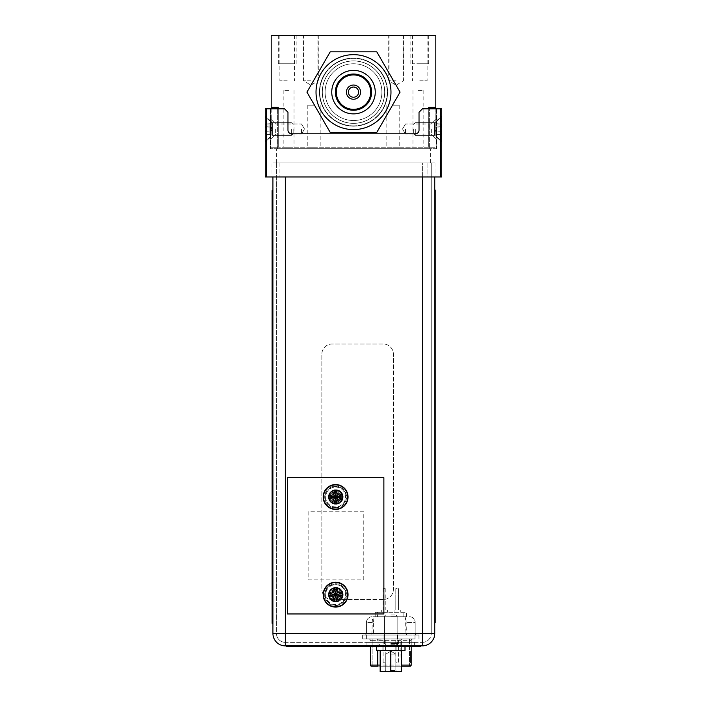 <?xml version="1.0" encoding="UTF-8"?>
<svg xmlns="http://www.w3.org/2000/svg" width="707" height="707" viewBox="0 0 707 707"><rect width="100%" height="100%" fill="white"/><g stroke="black" fill="none" stroke-linecap="round" stroke-linejoin="round"><path stroke-width="0.53" stroke-dasharray="3.54 2.65" d="M428.734 107.349L435.83 107.349L435.83 35.35L271.17 35.35L271.17 107.349L278.266 107.349L271.17 107.349L278.266 107.349L278.266 147.215L271.17 147.215L435.83 147.215L278.266 147.215L278.266 108.825M314.323 147.215L307.792 147.215L314.323 147.215M392.677 147.215L399.208 147.215L392.677 147.215M288.942 147.215L283.825 147.215L288.942 147.215M418.058 147.215L423.175 147.215L418.058 147.215M314.323 105.193L307.792 105.193L314.323 105.193M392.677 105.193L399.208 105.193L392.677 105.193M288.942 90.425L283.825 90.425L288.942 90.425M418.058 90.425L423.175 90.425L418.058 90.425M271.17 108.825L271.373 129.036L271.17 108.825M271.17 134.816L271.17 119.448L271.17 134.816M428.681 107.349L435.83 107.349L428.681 107.349L428.681 147.215M353.5 126.2A34.069 34.069 0 0 1 319.431 92.131A34.069 34.069 0 0 1 353.5 58.062A34.069 34.069 0 0 1 387.569 92.131A34.069 34.069 0 0 1 353.5 126.2A34.069 34.069 0 0 0 387.569 92.131A34.069 34.069 0 0 0 353.5 58.062A34.069 34.069 0 0 1 387.569 92.131A34.069 34.069 0 0 1 353.5 126.2A34.069 34.069 0 0 1 319.431 92.131A34.069 34.069 0 0 1 353.5 58.062A34.069 34.069 0 0 1 387.569 92.131A34.069 34.069 0 0 1 353.5 126.2A34.069 34.069 0 0 1 319.431 92.131A34.069 34.069 0 0 1 353.5 58.062A34.069 34.069 0 0 0 319.431 92.131A34.069 34.069 0 0 0 353.5 126.2A34.069 34.069 0 0 0 387.569 92.131A34.069 34.069 0 0 0 353.5 58.062A34.069 34.069 0 0 1 387.569 92.131A34.069 34.069 0 0 1 353.5 126.2A34.069 34.069 0 0 1 319.431 92.131A34.069 34.069 0 0 1 353.5 58.062A34.069 34.069 0 0 0 319.431 92.131A34.069 34.069 0 0 0 353.5 126.2A34.069 34.069 0 0 0 387.569 92.131A34.069 34.069 0 0 0 353.5 58.062A34.069 34.069 0 0 0 319.431 92.131A34.069 34.069 0 0 0 353.5 126.2A34.069 34.069 0 0 0 387.569 92.131A34.069 34.069 0 0 0 353.5 58.062A34.069 34.069 0 0 0 319.431 92.131A34.069 34.069 0 0 0 353.5 126.2A34.069 34.069 0 0 1 319.431 92.131A34.069 34.069 0 0 1 353.5 58.062A34.069 34.069 0 0 1 387.569 92.131A34.069 34.069 0 0 1 353.5 126.2A34.069 34.069 0 0 1 319.431 92.131A34.069 34.069 0 0 1 353.5 58.062A34.069 34.069 0 0 1 387.569 92.131A34.069 34.069 0 0 1 353.5 126.2M353.5 123.31A31.17 31.17 0 0 1 322.33 92.131A31.17 31.17 0 0 1 353.5 60.961A31.17 31.17 0 0 1 384.67 92.131A31.17 31.17 0 0 1 353.5 123.31A31.17 31.17 0 0 1 322.33 92.131A31.17 31.17 0 0 1 353.5 60.961A31.17 31.17 0 0 1 384.67 92.131A31.17 31.17 0 0 1 353.5 123.31A31.17 31.17 0 0 1 322.33 92.131A31.17 31.17 0 0 1 353.5 60.961A31.17 31.17 0 0 1 384.67 92.131A31.17 31.17 0 0 1 353.5 123.31A31.17 31.17 0 0 1 322.33 92.131A31.17 31.17 0 0 1 353.5 60.961A31.17 31.17 0 0 1 384.67 92.131A31.17 31.17 0 0 1 353.5 123.31M435.83 107.349L435.83 134.816M435.83 108.825L435.83 123.265M310.912 35.35L303.533 35.35L310.912 35.35M396.088 35.35L388.709 35.35L396.088 35.35M419.746 35.35L428.663 35.35L419.746 35.35M287.254 35.35L278.337 35.35L287.254 35.35M310.912 80.775L303.533 80.775L310.912 80.775M396.088 80.775L388.709 80.775L396.088 80.775M419.746 80.775L427.134 80.775L419.746 80.775M287.254 80.775L279.866 80.775L287.254 80.775M431.288 129.036L431.288 134.091L431.288 129.036M405.509 129.036L405.509 134.091L405.509 129.036M435.83 134.887L435.83 123.195M275.712 129.036L275.712 134.091L275.712 129.036M301.491 129.036L301.491 134.091L301.491 129.036M419.746 63.745L428.663 63.745L419.746 63.745C429.229 63.745 429.229 63.745 419.746 63.745C410.263 63.745 410.263 63.745 419.746 63.745M287.254 63.745L278.337 63.745L287.254 63.745C296.737 63.745 296.737 63.745 287.254 63.745C277.771 63.745 277.771 63.745 287.254 63.745M440.602 176.962L441.742 176.962L441.742 108.825L422.433 108.825L419.03 112.236L419.03 130.176A3.632 3.632 0 0 1 415.389 133.809A3.632 3.632 0 0 0 419.03 130.176L419.03 112.236L419.03 130.176A3.632 3.632 0 0 1 415.389 133.809L291.611 133.809A3.632 3.632 0 0 1 287.97 130.176A3.632 3.632 0 0 0 291.611 133.809L415.389 133.809L291.611 133.809A3.632 3.632 0 0 1 287.97 130.176L287.97 112.236L284.567 108.825L277.692 108.825L284.567 108.825L287.97 112.236L287.97 130.176L287.97 112.236L284.567 108.825L265.258 108.825L265.258 176.962L440.602 176.962L440.602 108.825M427.885 176.962L279.115 176.962L434.982 176.962L427.885 176.962L427.885 162.884L272.018 162.884L272.018 176.962L279.115 176.962L272.018 176.962L272.018 162.884L434.982 162.884L434.982 176.962L434.982 162.884L427.885 162.884L427.885 176.962M279.963 162.884L430.554 162.884L279.963 162.884L279.963 148.691L430.554 148.691L276.446 148.691L279.963 148.691L279.963 162.884M276.446 162.884L276.446 148.691L276.446 162.884L285.301 162.884L272.929 162.884L434.752 162.884L276.446 162.884L276.446 633.49A8.855 8.855 0 0 0 285.301 642.354L422.379 642.354L285.301 642.354A8.855 8.855 0 0 1 276.446 633.49L285.301 633.49L276.446 633.49L276.446 162.884M430.554 162.884L430.554 148.691L430.554 162.884M436.405 148.691L429.308 148.691L436.405 148.691L436.405 108.825L429.308 108.825L436.405 108.825L436.405 148.691M277.692 148.691L429.308 148.691L270.595 148.691L277.692 148.691L277.692 108.825L270.595 108.825L277.692 108.825L277.692 148.691M429.308 108.825L422.433 108.825L429.308 108.825L429.308 148.691L429.308 108.825M419.03 112.236L422.433 108.825L419.03 112.236M436.405 129.036L436.405 137.176L436.405 129.036M441.742 129.036L441.742 141.815L441.742 129.036M266.398 176.962L266.398 108.825M265.258 129.036L265.258 141.815L265.258 116.266L265.258 141.815L265.258 117L265.258 141.082L265.258 117L265.258 141.082L265.258 129.036L265.258 131.705L269.959 132.023L269.95 134.021L269.95 127.048L269.959 132.023L265.549 132.032C266.937 132.059 266.937 132.722 265.585 134.021L265.258 134.374L265.585 134.021C266.866 132.651 266.919 131.988 265.761 132.023L265.549 132.032C266.937 132.059 266.937 132.722 265.585 134.021L265.258 131.705L266.592 129.036L265.258 126.367L265.258 123.707L265.337 126.694L266.592 129.036L265.258 131.705L265.585 134.021C266.866 132.651 266.919 131.988 265.761 132.023L265.258 131.705L265.258 129.036M270.595 129.036L270.595 137.176L270.595 129.036M270.595 108.825L270.595 148.691L270.595 108.825M422.379 176.962L422.379 162.884L285.301 162.884L431.235 162.884L422.379 162.884L422.379 642.354A8.855 8.855 0 0 0 431.235 633.49A8.855 8.855 0 0 1 422.379 642.354L422.379 633.49L434.752 633.49L434.752 176.962M390.803 642.354L397.617 642.354L390.803 642.354M414.656 642.354L397.06 642.354L414.656 642.354L414.656 645.871L366.96 645.871L414.656 645.871L414.656 642.354M379.341 642.354L397.06 642.354L366.96 642.354L379.341 642.354L379.341 645.871L379.341 642.354M431.235 633.49L431.235 162.884L431.235 633.49A8.855 8.855 0 0 1 422.379 642.354M328.746 594.658A7.211 7.211 0 0 0 335.958 601.869A7.211 7.211 0 0 0 343.169 594.658A7.211 7.211 0 0 0 335.958 587.446A7.211 7.211 0 0 0 328.746 594.658A7.211 7.211 0 0 0 335.958 601.869A7.211 7.211 0 0 0 343.169 594.658A7.211 7.211 0 0 0 335.958 587.446A7.211 7.211 0 0 0 328.746 594.658M328.746 496.986A7.211 7.211 0 0 0 335.958 504.197A7.211 7.211 0 0 0 343.169 496.986A7.211 7.211 0 0 0 335.958 489.774A7.211 7.211 0 0 0 328.746 496.986A7.211 7.211 0 0 0 335.958 504.197A7.211 7.211 0 0 0 343.169 496.986A7.211 7.211 0 0 0 335.958 489.774A7.211 7.211 0 0 0 328.746 496.986M363.778 579.89L363.778 511.753L308.128 511.753L308.128 579.89L363.778 579.89L363.778 511.753L308.128 511.753L308.128 579.89L363.778 579.89M272.929 176.962L272.929 633.49L285.301 633.49L285.301 645.871L422.379 645.871L422.379 633.49L285.301 633.49L422.379 633.49L422.379 162.884L422.379 633.49L285.301 633.49L285.301 176.962M390.803 645.871L397.617 645.871L390.803 645.871M434.752 633.49A12.381 12.381 0 0 1 422.379 645.871M366.96 645.871L366.96 642.354L366.96 645.871M441.513 129.036L441.513 141.082L441.513 117L441.513 141.082L441.513 129.036L441.513 131.705L436.82 132.023L436.82 134.021L436.82 127.048L436.82 132.032L441.221 132.032C439.842 132.059 439.842 132.722 441.195 134.021L441.513 134.374L441.195 134.021C439.913 132.651 439.851 131.988 441.018 132.023L441.221 132.032C439.842 132.059 439.842 132.722 441.195 134.021L441.513 131.705L440.178 129.036L441.513 126.367L441.513 123.707L441.433 126.694L440.178 129.036L441.513 131.705L441.195 134.021C439.913 132.651 439.851 131.988 441.018 132.023L441.513 129.036M434.416 135.444L434.416 122.638A2.881 2.881 0 0 0 435.795 121.975L435.795 136.106L435.795 121.975L441.513 117L435.795 121.975A2.881 2.881 0 0 1 434.416 122.638L434.416 135.444A2.881 2.881 0 0 1 435.795 136.106L435.795 129.036L435.795 136.106L441.513 141.082L435.795 136.106A2.881 2.881 0 0 0 434.416 135.444L434.416 122.638L434.416 135.444M434.416 129.036L434.416 135.399L434.416 129.036M415.336 129.036L415.336 135.399L415.336 129.036M413.63 129.036L413.63 133.694L413.63 129.036M436.82 131.387L436.82 132.032L441.221 132.032L436.82 132.032L441.221 132.032L436.82 132.032L436.82 131.387M436.82 127.048L436.82 126.049L441.018 126.058C439.869 125.961 439.922 125.289 441.195 124.061L436.811 123.707L436.82 126.049L441.513 126.367L441.195 124.061C439.842 125.493 439.842 126.155 441.195 126.049L441.018 126.058C439.869 125.961 439.922 125.289 441.195 124.061L441.195 127.048L441.221 126.049L436.82 126.076L441.513 126.367L436.82 126.049L436.811 123.707L436.82 131.034L436.811 123.707L441.195 124.061C439.842 125.493 439.842 126.155 441.195 126.049L436.82 126.049L436.82 127.048L441.195 127.048L440.178 129.036L441.195 127.048L436.82 127.048M441.513 131.705L436.82 132.032L441.195 132.032L440.178 129.036L441.513 131.705M272.354 135.444L272.354 122.638A2.881 2.881 0 0 1 270.984 121.975L270.984 136.106L270.984 121.975L265.258 117L270.984 121.975A2.881 2.881 0 0 0 272.354 122.638L272.354 135.444A2.881 2.881 0 0 0 270.984 136.106L270.984 129.036L270.984 136.106L265.258 141.082L270.984 136.106A2.881 2.881 0 0 1 272.354 135.444L272.354 122.638L272.354 135.444M272.354 129.036L272.354 135.399L272.354 129.036M291.434 129.036L291.434 135.399L291.434 129.036M293.14 129.036L293.14 133.694L293.14 129.036M269.959 131.387L269.95 132.032L265.549 132.032L269.95 132.032L265.549 132.032L269.95 132.032L269.959 131.387M269.95 127.048L269.95 126.049L265.761 126.058C266.91 125.961 266.848 125.289 265.585 124.061L269.959 123.707L269.95 126.049L265.258 126.367L265.585 124.061C266.937 125.493 266.937 126.155 265.585 126.049L265.761 126.058C266.91 125.961 266.848 125.289 265.585 124.061L265.585 127.048L265.549 126.049L269.959 126.076L265.258 126.367L269.95 126.049L269.959 123.707L269.95 131.034L269.959 123.707L265.585 124.061C266.937 125.493 266.937 126.155 265.585 126.049L269.95 126.049L269.95 127.048L265.585 127.048L266.592 129.036L265.585 127.048L269.95 127.048M265.258 131.705L269.95 132.032L265.585 132.032L266.592 129.036L265.258 131.705M287.351 613.959L287.351 477.685L383.874 477.685L383.874 613.959L287.351 613.959L287.351 477.685L383.874 477.685L383.874 613.959L287.351 613.959L287.351 477.685L383.874 477.685L383.874 613.959L287.351 613.959M342.427 496.986A6.814 6.814 0 0 0 335.613 490.172A6.814 6.814 0 0 0 328.799 496.986A6.814 6.814 0 0 0 335.613 503.799A6.814 6.814 0 0 0 342.427 496.986A6.814 6.814 0 0 0 335.613 490.172A6.814 6.814 0 0 0 328.799 496.986A6.814 6.814 0 0 0 335.613 503.799A6.814 6.814 0 0 0 342.427 496.986M342.427 594.658A6.814 6.814 0 0 0 335.613 587.844A6.814 6.814 0 0 0 328.799 594.658A6.814 6.814 0 0 0 335.613 601.471A6.814 6.814 0 0 0 342.427 594.658A6.814 6.814 0 0 0 335.613 587.844A6.814 6.814 0 0 0 328.799 594.658A6.814 6.814 0 0 0 335.613 601.471A6.814 6.814 0 0 0 342.427 594.658M342.824 496.986A7.211 7.211 0 0 1 335.613 504.197A7.211 7.211 0 0 1 328.402 496.986A7.211 7.211 0 0 1 335.613 489.774A7.211 7.211 0 0 1 342.824 496.986A7.211 7.211 0 0 1 335.613 504.197A7.211 7.211 0 0 1 328.402 496.986A7.211 7.211 0 0 1 335.613 489.774A7.211 7.211 0 0 1 342.824 496.986M342.824 594.658A7.211 7.211 0 0 1 335.613 601.869A7.211 7.211 0 0 1 328.402 594.658A7.211 7.211 0 0 1 335.613 587.446A7.211 7.211 0 0 1 342.824 594.658A7.211 7.211 0 0 1 335.613 601.869A7.211 7.211 0 0 1 328.402 594.658A7.211 7.211 0 0 1 335.613 587.446A7.211 7.211 0 0 1 342.824 594.658M325.68 496.986A9.933 9.933 0 0 0 335.613 506.928A9.933 9.933 0 0 0 345.546 496.986A9.933 9.933 0 0 0 335.613 487.052A9.933 9.933 0 0 0 325.68 496.986A9.933 9.933 0 0 0 335.613 506.928A9.933 9.933 0 0 0 345.546 496.986A9.933 9.933 0 0 0 335.613 487.052A9.933 9.933 0 0 0 325.68 496.986M325.68 594.658A9.933 9.933 0 0 0 335.613 604.591A9.933 9.933 0 0 0 345.546 594.658A9.933 9.933 0 0 0 335.613 584.716A9.933 9.933 0 0 0 325.68 594.658A9.933 9.933 0 0 0 335.613 604.591A9.933 9.933 0 0 0 345.546 594.658A9.933 9.933 0 0 0 335.613 584.716A9.933 9.933 0 0 0 325.68 594.658M334.535 491.091L334.535 490.145M334.535 503.835L334.535 502.889M334.535 501.758L333.183 499.416L330.841 498.064M329.718 498.064L328.773 498.064M328.773 495.907L329.718 495.907M330.841 495.907L333.183 494.555L334.535 492.222M336.691 502.889L336.691 503.835M340.385 498.064L338.043 499.416L336.691 501.758M342.453 498.064L341.508 498.064M341.508 495.907L342.453 495.907M336.691 490.145L336.691 492.222L338.043 494.555L340.385 495.907M335.613 484.551A12.434 12.434 0 0 0 323.179 496.986A12.434 12.434 0 0 0 335.613 509.42A12.434 12.434 0 0 0 348.047 496.986A12.434 12.434 0 0 0 335.613 484.551M335.613 486.089A10.905 10.905 0 0 1 346.518 496.986A10.905 10.905 0 0 1 335.613 507.891A10.905 10.905 0 0 1 324.707 496.986A10.905 10.905 0 0 1 335.613 486.089M335.613 490.631A6.363 6.363 0 0 1 341.976 496.986A6.363 6.363 0 0 1 335.613 503.349A6.363 6.363 0 0 0 341.976 496.986A6.363 6.363 0 0 0 335.613 490.631A6.363 6.363 0 0 1 341.976 496.986A6.363 6.363 0 0 1 335.613 503.349A6.363 6.363 0 0 1 329.25 496.986A6.363 6.363 0 0 1 335.613 490.631A6.363 6.363 0 0 1 341.976 496.986A6.363 6.363 0 0 1 335.613 503.349A6.363 6.363 0 0 1 329.25 496.986A6.363 6.363 0 0 1 335.613 490.631A6.363 6.363 0 0 0 329.25 496.986A6.363 6.363 0 0 0 335.613 503.349A6.363 6.363 0 0 1 329.25 496.986A6.363 6.363 0 0 1 335.613 490.631A6.363 6.363 0 0 0 329.25 496.986A6.363 6.363 0 0 0 335.613 503.349M335.613 491.427A5.568 5.568 0 0 0 330.045 496.986A5.568 5.568 0 0 0 335.613 502.553A5.568 5.568 0 0 0 341.181 496.986A5.568 5.568 0 0 0 335.613 491.427A5.568 5.568 0 0 0 330.045 496.986A5.568 5.568 0 0 0 335.613 502.553A5.568 5.568 0 0 0 341.181 496.986A5.568 5.568 0 0 0 335.613 491.427M335.613 491.763A5.223 5.223 0 0 0 330.39 496.986A5.223 5.223 0 0 0 335.613 502.209A5.223 5.223 0 0 0 340.836 496.986A5.223 5.223 0 0 0 335.613 491.763M335.613 492.558A4.428 4.428 0 0 0 331.185 496.986A4.428 4.428 0 0 0 335.613 501.413A4.428 4.428 0 0 0 340.04 496.986A4.428 4.428 0 0 0 335.613 492.558A4.428 4.428 0 0 0 331.185 496.986A4.428 4.428 0 0 0 335.613 501.413A4.428 4.428 0 0 0 340.04 496.986A4.428 4.428 0 0 0 335.613 492.558M335.613 503.578A6.584 6.584 0 0 1 329.029 496.986A6.584 6.584 0 0 1 335.613 490.402A6.584 6.584 0 0 1 342.197 496.986A6.584 6.584 0 0 1 335.613 503.578M335.613 507.546A10.561 10.561 0 0 1 325.052 496.986A10.561 10.561 0 0 1 335.613 486.425A10.561 10.561 0 0 1 346.174 496.986A10.561 10.561 0 0 1 335.613 507.546M334.535 588.754L334.535 587.809M334.535 601.498L334.535 600.552M334.535 599.421L333.183 597.079L330.841 595.736M329.718 595.736L328.773 595.736M328.773 593.571L329.718 593.571M330.841 593.571L333.183 592.227L334.535 589.885M336.691 600.552L336.691 601.498M340.385 595.736L338.043 597.079L336.691 599.421M342.453 595.736L341.508 595.736M341.508 593.571L342.453 593.571M336.691 587.809L336.691 589.885L338.043 592.227L340.385 593.571M335.613 582.214A12.434 12.434 0 0 0 323.179 594.658A12.434 12.434 0 0 0 335.613 607.092A12.434 12.434 0 0 0 348.047 594.658A12.434 12.434 0 0 0 335.613 582.214M335.613 583.752A10.905 10.905 0 0 1 346.518 594.658A10.905 10.905 0 0 1 335.613 605.554A10.905 10.905 0 0 1 324.707 594.658A10.905 10.905 0 0 1 335.613 583.752M335.613 588.295A6.363 6.363 0 0 1 341.976 594.658A6.363 6.363 0 0 1 335.613 601.012A6.363 6.363 0 0 0 341.976 594.658A6.363 6.363 0 0 0 335.613 588.295A6.363 6.363 0 0 1 341.976 594.658A6.363 6.363 0 0 1 335.613 601.012A6.363 6.363 0 0 1 329.25 594.658A6.363 6.363 0 0 1 335.613 588.295A6.363 6.363 0 0 1 341.976 594.658A6.363 6.363 0 0 1 335.613 601.012A6.363 6.363 0 0 1 329.25 594.658A6.363 6.363 0 0 1 335.613 588.295A6.363 6.363 0 0 0 329.25 594.658A6.363 6.363 0 0 0 335.613 601.012A6.363 6.363 0 0 1 329.25 594.658A6.363 6.363 0 0 1 335.613 588.295A6.363 6.363 0 0 0 329.25 594.658A6.363 6.363 0 0 0 335.613 601.012M335.613 589.09A5.568 5.568 0 0 0 330.045 594.658A5.568 5.568 0 0 0 335.613 600.216A5.568 5.568 0 0 0 341.181 594.658A5.568 5.568 0 0 0 335.613 589.09A5.568 5.568 0 0 0 330.045 594.658A5.568 5.568 0 0 0 335.613 600.216A5.568 5.568 0 0 0 341.181 594.658A5.568 5.568 0 0 0 335.613 589.09M335.613 589.426A5.223 5.223 0 0 0 330.39 594.658A5.223 5.223 0 0 0 335.613 599.881A5.223 5.223 0 0 0 340.836 594.658A5.223 5.223 0 0 0 335.613 589.426M335.613 590.221A4.428 4.428 0 0 0 331.185 594.658A4.428 4.428 0 0 0 335.613 599.085A4.428 4.428 0 0 0 340.04 594.658A4.428 4.428 0 0 0 335.613 590.221A4.428 4.428 0 0 0 331.185 594.658A4.428 4.428 0 0 0 335.613 599.085A4.428 4.428 0 0 0 340.04 594.658A4.428 4.428 0 0 0 335.613 590.221M335.613 601.242A6.584 6.584 0 0 1 329.029 594.658A6.584 6.584 0 0 1 335.613 588.065A6.584 6.584 0 0 1 342.197 594.658A6.584 6.584 0 0 1 335.613 601.242M335.613 605.219A10.561 10.561 0 0 1 325.052 594.658A10.561 10.561 0 0 1 335.613 584.088A10.561 10.561 0 0 1 346.174 594.658A10.561 10.561 0 0 1 335.613 605.219M378.051 666.197L378.051 638.942L372.121 638.942L378.051 638.942L378.051 666.197L401.329 666.197L401.329 638.942L378.051 638.942L401.329 638.942L401.329 666.197L402.442 666.197L380.163 666.197L409.486 666.197L409.486 638.942L402.442 638.942L409.486 638.942L409.486 666.197M381.674 638.942L382.204 638.942L381.674 638.942M384.449 638.942L383.079 638.942L384.449 638.942M397.166 638.942L395.805 638.942L397.166 638.942M402.159 638.942L399.508 639.172L402.159 638.942M402.23 638.942L401.24 638.942L402.23 639.172M400.904 638.942L399.42 638.942L400.904 639.172M372.121 666.197L372.121 638.942L372.121 666.197L401.24 666.197L401.055 665.066L401.452 666.197M371.555 666.197A1.14 1.14 0 0 1 370.424 665.066L370.424 646.437M411.191 646.437L411.191 640.648A1.706 1.706 0 0 1 412.897 638.942L402.442 638.942L412.897 638.942A1.706 1.706 0 0 0 411.191 640.648L411.191 665.066L380.163 665.066M400.789 638.942L377.503 638.942L400.789 638.942L401.055 665.066L401.055 640.648L411.191 640.648L377.777 640.648L401.055 640.648L400.789 638.942M368.718 638.942A1.706 1.706 0 0 1 370.424 640.648A1.706 1.706 0 0 0 368.718 638.942L377.503 638.942L368.718 638.942M370.424 662.795L370.424 651.439L370.424 662.795L370.424 651.439L370.424 662.795L370.424 651.439L370.424 662.795L370.424 651.439L370.424 662.795L370.424 651.439L370.424 662.795L370.989 662.795L370.989 651.439L370.989 662.795L370.989 651.439L370.989 662.795L370.989 651.439L370.989 662.795L370.989 651.439L370.989 662.795L370.989 651.439L370.989 662.795L370.424 662.795M411.191 651.439L411.191 662.795L411.191 651.439L411.191 662.795L411.191 651.439L411.191 662.795L411.191 651.439L411.191 662.795L411.191 651.439L411.191 662.795L411.191 651.439L410.626 651.439L410.626 662.795L410.626 651.439L410.626 662.795L410.626 651.439L410.626 662.795L410.626 651.439L410.626 662.795L410.626 651.439L410.626 662.795L410.626 651.439L411.191 651.439M414.991 638.942L362.638 638.942L414.991 638.942L414.991 635.027L366.615 635.027L418.968 635.027L418.968 638.942L418.968 635.027L414.991 635.027L414.991 638.942M390.803 638.942L397.617 638.942L390.803 638.942M362.638 635.027L366.615 635.027L362.638 635.027L362.638 638.942L362.638 635.027M373.34 635.027L406.649 635.027L364.741 635.027L373.34 635.027L373.614 633.322L406.649 633.322L406.507 635.027M416.865 635.027L406.649 635.027L416.865 635.027A1.706 1.706 0 0 1 415.168 633.322L415.168 622.416L415.168 633.322A1.706 1.706 0 0 0 416.865 635.027A1.706 1.706 0 0 1 415.168 633.322L406.649 633.322L406.985 616.743L372.121 616.743L406.985 616.743M390.803 635.027L397.617 635.027L390.803 635.027M364.741 635.027A1.706 1.706 0 0 0 366.447 633.322A1.706 1.706 0 0 1 364.741 635.027A1.706 1.706 0 0 0 366.447 633.322L366.447 622.416L366.447 633.322L373.614 633.322L373.614 622.416L366.447 622.416A5.683 5.683 0 0 1 372.121 616.743A5.683 5.683 0 0 0 366.447 622.416L373.614 622.416A5.683 0.901 -90 0 1 374.516 616.743M371.855 635.027L372.253 622.416C372.297 618.987 372.792 617.096 373.747 616.743M409.486 616.743A5.683 5.683 0 0 1 415.168 622.416A5.683 5.683 0 0 0 409.486 616.743A5.683 5.683 0 0 1 415.168 622.416L406.649 622.416L415.168 622.416M377.582 616.743L403.131 616.743L377.582 616.743L377.582 612.289L375.187 612.289L375.187 616.743L375.187 612.289L403.131 612.289L377.582 612.289L377.582 616.743M406.419 616.743L403.131 616.743L406.419 616.743L406.419 612.289L403.131 612.289L406.419 612.289L406.419 616.743M384.449 612.289L381.32 612.289L384.449 612.289M397.166 612.289L394.046 612.289L397.166 612.289M384.449 610.017L381.32 610.017L384.449 610.017M384.449 588.577L383.079 588.577L384.449 588.577M397.166 610.017L394.046 610.017L397.166 610.017M397.166 588.577L395.805 588.577L397.166 588.577M411.191 662.795L410.626 662.795L411.191 662.795M370.424 651.439L370.989 651.439L370.424 651.439M378.899 639.172L380.021 639.172L378.899 638.942M380.004 638.942L378.386 639.172L379.995 639.172M380.286 638.942L381.197 639.172L380.286 639.172M381.197 638.942L380.737 638.942L381.197 639.172M384.449 662.22L383.079 662.22L384.449 662.22M397.166 662.22L395.805 662.22L397.166 662.22M401.452 650.413L401.452 671.65L380.163 671.65L401.452 671.65L401.452 650.413L385.527 650.413L396.088 650.413L385.527 650.413L390.803 650.413L390.803 671.65L396.998 671.65L390.803 671.65L390.803 650.413L401.452 650.413L380.163 650.413L390.803 650.413L390.803 671.65L380.163 671.65L380.163 650.413L401.452 650.413L401.452 671.65L390.803 671.65M376.61 646.437L376.61 650.413L405.005 650.413L376.61 650.413L405.005 650.413L405.005 645.871L376.61 645.871L405.005 645.871L376.61 645.871L405.005 645.871L405.005 646.437M398.757 645.871L382.858 645.871L398.757 645.871L382.858 645.871L398.757 645.871L398.757 650.413L382.858 650.413L398.757 650.413L398.757 645.871M382.858 650.413L382.858 645.871L382.858 650.413L398.757 650.413L382.858 650.413M390.803 644.731L396.088 644.731L390.803 644.731M390.803 643.432L397.166 643.432L390.803 643.432M390.803 616.062L397.166 616.062L390.803 616.062M390.803 614.984L395.858 614.984L390.803 614.984M380.163 650.413L380.163 671.65L380.163 650.413L390.803 650.413M390.803 670.51L395.858 670.51L390.803 670.51M390.803 654.125L395.858 654.125L390.803 654.125M434.752 622.779L434.752 611.422L434.752 622.779L435.212 622.779L435.212 190.095L434.752 190.095L434.752 201.451L434.752 190.095M434.752 611.422L434.752 201.451L434.752 611.422L435.212 611.422M272.133 611.953L272.133 623.309L272.584 623.309L272.584 190.625L272.133 190.625L272.133 611.953L272.584 611.953M383.185 599.509L332.078 599.509A10.225 10.225 0 0 1 321.862 589.284L321.862 354.207A10.225 10.225 0 0 1 332.078 343.991L383.185 343.991A10.225 10.225 0 0 1 393.41 354.207L393.41 589.284A10.225 10.225 0 0 1 383.185 599.509L332.078 599.509A10.225 10.225 0 0 1 321.862 589.284L321.862 354.207A10.225 10.225 0 0 1 332.078 343.991L383.185 343.991A10.225 10.225 0 0 1 393.41 354.207L393.41 589.284A10.225 10.225 0 0 1 383.185 599.509M286.503 645.871L286.503 646.437L416.883 646.437L416.883 645.871L369.408 645.871L416.883 645.871L416.883 646.437L420.515 646.437L416.883 646.437L420.515 646.437L420.515 645.871L286.503 645.871L420.515 645.871L420.515 646.437L420.515 645.871M360.323 645.871L369.408 645.871L360.323 645.871L360.323 646.437L369.408 646.437L360.323 646.437L360.323 645.871M416.883 646.437L369.408 646.437L416.883 646.437L416.883 645.871M353.5 110.248A18.117 18.117 0 0 0 371.617 92.131A18.117 18.117 0 0 0 353.5 74.023A18.117 18.117 0 0 0 335.383 92.131A18.117 18.117 0 0 0 353.5 110.248A18.117 18.117 0 0 0 371.617 92.131A18.117 18.117 0 0 0 353.5 74.023A18.117 18.117 0 0 1 371.617 92.131A18.117 18.117 0 0 1 353.5 110.248A18.117 18.117 0 0 1 335.383 92.131A18.117 18.117 0 0 1 353.5 74.023A18.117 18.117 0 0 0 335.383 92.131A18.117 18.117 0 0 0 353.5 110.248M353.5 113.88A21.749 21.749 0 0 0 375.249 92.131A21.749 21.749 0 0 0 353.5 70.382A21.749 21.749 0 0 0 331.751 92.131A21.749 21.749 0 0 0 353.5 113.88A21.749 21.749 0 0 0 375.249 92.131A21.749 21.749 0 0 0 353.5 70.382A21.749 21.749 0 0 0 331.751 92.131A21.749 21.749 0 0 0 353.5 113.88A21.749 21.749 0 0 1 331.751 92.131A21.749 21.749 0 0 1 353.5 70.382A21.749 21.749 0 0 1 375.249 92.131A21.749 21.749 0 0 1 353.5 113.88M353.5 109.338A17.207 17.207 0 0 0 370.707 92.131A17.207 17.207 0 0 0 353.5 74.924A17.207 17.207 0 0 0 336.293 92.131A17.207 17.207 0 0 0 353.5 109.338M353.5 99.227A7.097 7.097 0 0 0 360.597 92.131A7.097 7.097 0 0 0 353.5 85.034A7.097 7.097 0 0 0 346.403 92.131A7.097 7.097 0 0 0 353.5 99.227A7.097 7.097 0 0 1 346.403 92.131A7.097 7.097 0 0 1 353.5 85.034A7.097 7.097 0 0 1 360.597 92.131A7.097 7.097 0 0 1 353.5 99.227A7.097 7.097 0 0 1 346.403 92.131A7.097 7.097 0 0 1 353.5 85.034A7.097 7.097 0 0 1 360.597 92.131A7.097 7.097 0 0 1 353.5 99.227M353.5 97.239A5.108 5.108 0 0 0 358.608 92.131A5.108 5.108 0 0 0 353.5 87.023A5.108 5.108 0 0 1 358.608 92.131A5.108 5.108 0 0 1 353.5 97.239A5.108 5.108 0 0 1 348.392 92.131A5.108 5.108 0 0 1 353.5 87.023A5.108 5.108 0 0 0 348.392 92.131A5.108 5.108 0 0 0 353.5 97.239A5.108 5.108 0 0 0 358.608 92.131A5.108 5.108 0 0 0 353.5 87.023A5.108 5.108 0 0 0 348.392 92.131A5.108 5.108 0 0 0 353.5 97.239M353.5 120.526A28.395 28.395 0 0 0 381.895 92.131A28.395 28.395 0 0 0 353.5 63.745A28.395 28.395 0 0 1 381.895 92.131A28.395 28.395 0 0 1 353.5 120.526A28.395 28.395 0 0 1 325.105 92.131A28.395 28.395 0 0 1 353.5 63.745A28.395 28.395 0 0 0 325.105 92.131A28.395 28.395 0 0 0 353.5 120.526A28.395 28.395 0 0 0 381.895 92.131A28.395 28.395 0 0 0 353.5 63.745A28.395 28.395 0 0 1 381.895 92.131A28.395 28.395 0 0 1 353.5 120.526A28.395 28.395 0 0 1 325.105 92.131A28.395 28.395 0 0 1 353.5 63.745A28.395 28.395 0 0 0 325.105 92.131A28.395 28.395 0 0 0 353.5 120.526M353.5 123.363A31.232 31.232 0 0 0 384.732 92.131A31.232 31.232 0 0 0 353.5 60.899A31.232 31.232 0 0 1 384.732 92.131A31.232 31.232 0 0 1 353.5 123.363A31.232 31.232 0 0 1 322.268 92.131A31.232 31.232 0 0 1 353.5 60.899A31.232 31.232 0 0 0 322.268 92.131A31.232 31.232 0 0 0 353.5 123.363A31.232 31.232 0 0 0 384.732 92.131A31.232 31.232 0 0 0 353.5 60.899A31.232 31.232 0 0 1 384.732 92.131A31.232 31.232 0 0 1 353.5 123.363A31.232 31.232 0 0 1 322.268 92.131A31.232 31.232 0 0 1 353.5 60.899A31.232 31.232 0 0 0 322.268 92.131A31.232 31.232 0 0 0 353.5 123.363M376.778 132.448L400.056 92.131L376.778 51.814L330.222 51.814L306.944 92.131L330.222 132.448L376.778 132.448L330.222 132.448L306.944 92.131L330.222 51.814L376.778 51.814L400.056 92.131L376.778 132.448L330.222 132.448L306.944 92.131L330.222 51.814L376.778 51.814L400.056 92.131L376.778 132.448M353.5 109.673A17.542 17.542 0 0 0 371.042 92.131A17.542 17.542 0 0 0 353.5 74.589A17.542 17.542 0 0 0 335.958 92.131A17.542 17.542 0 0 0 353.5 109.673A17.542 17.542 0 0 1 335.958 92.131A17.542 17.542 0 0 1 353.5 74.589A17.542 17.542 0 0 1 371.042 92.131A17.542 17.542 0 0 1 353.5 109.673A17.542 17.542 0 0 0 371.042 92.131A17.542 17.542 0 0 0 353.5 74.589A17.542 17.542 0 0 0 335.958 92.131A17.542 17.542 0 0 0 353.5 109.673A17.542 17.542 0 0 1 335.958 92.131A17.542 17.542 0 0 1 353.5 74.589A17.542 17.542 0 0 1 371.042 92.131A17.542 17.542 0 0 1 353.5 109.673M353.5 125.864A33.733 33.733 0 0 0 387.233 92.131A33.733 33.733 0 0 0 353.5 58.407A33.733 33.733 0 0 0 319.767 92.131A33.733 33.733 0 0 0 353.5 125.864A33.733 33.733 0 0 0 387.233 92.131A33.733 33.733 0 0 0 353.5 58.407A33.733 33.733 0 0 0 319.767 92.131A33.733 33.733 0 0 0 353.5 125.864M428.734 108.825L428.734 147.215M279.115 162.884L279.115 176.962L279.115 162.884M427.037 162.884L427.037 148.691L427.037 162.884M285.301 642.354A8.855 8.855 0 0 1 276.446 633.49M397.06 645.871L397.06 642.354L397.06 645.871M441.195 134.021L436.82 134.021L441.195 134.021M441.195 131.034L436.82 131.034L441.195 131.034M441.195 124.061L436.82 124.061L441.195 124.061M441.195 126.049L436.82 126.049L441.195 126.049M265.585 134.021L269.95 134.021L265.585 134.021M265.585 131.034L269.95 131.034L265.585 131.034M265.585 124.061L269.95 124.061L265.585 124.061M265.585 126.049L269.95 126.049L265.585 126.049M370.424 665.066L401.452 665.066M377.777 650.413L377.953 666.197M377.777 640.648L377.503 638.942L377.777 640.648L370.424 640.648L377.777 640.648M412.897 638.942A1.706 1.706 0 0 0 411.191 640.648M366.615 638.942L366.615 635.027L366.615 638.942M415.168 633.322L366.447 633.322M406.198 616.743A5.683 0.901 90 0 0 405.297 622.416L405.023 635.027M366.447 622.416A5.683 5.683 0 0 1 372.121 616.743M403.131 616.743L403.131 612.289L403.131 616.743M435.212 201.451L434.752 201.451M272.584 201.981L272.133 201.981M289.914 646.437L289.914 645.871M369.408 646.437L369.408 645.871L369.408 646.437M353.5 129.611A37.48 37.48 0 0 0 390.98 92.131A37.48 37.48 0 0 0 353.5 54.66A37.48 37.48 0 0 0 316.02 92.131A37.48 37.48 0 0 0 353.5 129.611M307.792 105.193L307.792 147.215L307.792 105.193M320.854 105.193L320.854 147.215L320.854 105.193M386.146 105.193L386.146 147.215L386.146 105.193M399.208 105.193L399.208 147.215L399.208 105.193M283.825 90.425L283.825 147.215M294.05 90.425L294.05 147.215M412.95 90.425L412.95 147.215M423.175 90.425L423.175 147.215M303.816 80.775L303.816 35.35M318.009 80.775L318.009 35.35M388.991 80.775L388.991 35.35M403.184 80.775L403.184 35.35M318.291 35.35L318.291 80.775L310.912 85.211L303.533 80.775L303.533 35.35M403.467 35.35L403.467 80.775L396.088 85.211L388.709 80.775L388.709 35.35M427.134 35.35L427.134 80.775M412.367 35.35L412.367 80.775M294.633 35.35L294.633 80.775M279.866 35.35L279.866 80.775M431.288 123.99L435.83 119.448L431.288 123.99L405.509 123.99L431.288 123.99M431.288 134.091L435.83 138.634L431.288 134.091L405.509 134.091L431.288 134.091M402.477 129.036L405.509 123.99L402.477 129.036L405.509 134.091L402.477 129.036M275.712 123.99L271.17 119.448L275.712 123.99L301.491 123.99L275.712 123.99M275.712 134.091L271.17 138.634L275.712 134.091L301.491 134.091L275.712 134.091M304.523 129.036L301.491 123.99L304.523 129.036L301.491 134.091L304.523 129.036M410.838 63.745L410.838 35.35M428.663 63.745L428.663 35.35M278.337 63.745L278.337 35.35M296.162 63.745L296.162 35.35M436.405 120.906L441.742 116.266L436.405 120.906M436.405 137.176L441.742 141.815L436.405 137.176M270.595 120.906L265.258 116.266L270.595 120.906M270.595 137.176L265.258 141.815L270.595 137.176M383.989 642.354L383.989 645.871L383.989 642.354M397.617 642.354L397.617 645.871L397.617 642.354M434.416 135.399L415.336 135.399L413.63 133.694L415.336 135.399L434.416 135.399M413.63 124.388L415.336 122.682L434.416 122.682L415.336 122.682L413.63 124.388M436.811 134.374L441.513 134.374L436.811 134.374C435.671 129.849 433.011 130.229 436.811 123.707C433.011 130.229 435.671 129.849 436.811 134.374M272.354 135.399L291.434 135.399L293.14 133.694L291.434 135.399L272.354 135.399M293.14 124.388L291.434 122.682L272.354 122.682L291.434 122.682L293.14 124.388M269.959 134.374L265.258 134.374L269.959 134.374C271.099 129.849 273.768 130.229 269.959 123.707C273.768 130.229 271.099 129.849 269.959 134.374M381.32 610.017L381.32 612.289M387.569 610.017L387.569 612.289M383.079 588.577L383.079 610.017M385.81 588.577L385.81 610.017M394.046 610.017L394.046 612.289L394.046 610.017M400.286 610.017L400.286 612.289L400.286 610.017M395.805 588.577L395.805 610.017L395.805 588.577M398.527 588.577L398.527 610.017L398.527 588.577M397.617 635.027L397.617 638.942L397.617 635.027M383.989 635.027L383.989 638.942L383.989 635.027M383.079 662.22L383.079 638.942M385.81 662.22L385.81 638.942M395.805 662.22L395.805 638.942L395.805 662.22M398.527 662.22L398.527 638.942L398.527 662.22M396.088 644.731L396.088 650.413L396.088 644.731L397.166 643.432L397.166 616.062L397.166 643.432L396.088 644.731M385.527 644.731L385.527 650.413L385.527 644.731L384.449 643.432L384.449 616.062L384.449 643.432L385.527 644.731M385.748 614.984L384.449 616.062L385.748 614.984M395.858 614.984L397.166 616.062L395.858 614.984M385.748 670.51L384.617 671.65L385.748 670.51L385.748 654.125L390.803 651.209L395.858 654.125L395.858 670.51L396.998 671.65L395.858 670.51L395.858 654.125L390.803 651.209L385.748 654.125L385.748 670.51"/><path stroke-width="1.06" d="M278.266 108.825L278.266 107.349L271.17 107.349L271.17 108.825L271.17 35.35L435.83 35.35L435.83 108.825M428.734 108.825L428.734 107.349L435.83 107.349M266.398 176.962L265.258 176.962L265.258 108.825L266.398 108.825L266.398 176.962L440.602 176.962L440.602 108.825L422.433 108.825L419.03 112.236L419.03 130.176A3.632 3.632 0 0 1 415.389 133.809L291.611 133.809A3.632 3.632 0 0 1 287.97 130.176L287.97 112.236L284.567 108.825L266.398 108.825M440.602 108.825L441.742 108.825L441.742 176.962L440.602 176.962M422.379 645.871A12.381 12.381 0 0 0 434.752 633.49L422.379 633.49L422.379 645.871L285.301 645.871L285.301 633.49L272.929 633.49A12.381 12.381 0 0 0 285.301 645.871A12.381 12.381 0 0 1 272.929 633.49L272.929 176.962M434.752 633.49L434.752 176.962M287.351 613.959L287.351 477.685L383.874 477.685L383.874 613.959L287.351 613.959M341.508 498.064L338.043 499.416L336.691 501.758L336.691 503.897L335.613 503.914L334.535 503.897L334.535 501.758L333.183 499.416L330.841 498.064L328.702 498.064L328.702 495.916L330.841 495.907L333.183 494.555L334.535 491.091M334.535 492.222L334.535 490.075L335.613 496.986L334.535 492.222M334.535 490.075L336.691 490.075L334.535 503.897M334.535 502.889L335.613 496.986L333.183 499.416M329.718 498.064L335.613 496.986L328.702 498.064M328.702 495.916L335.613 496.986L329.718 495.907M333.183 494.555L335.613 496.986L336.691 503.897M336.691 502.889L335.613 496.986L338.043 499.416M340.385 498.064L335.613 496.986L342.524 498.064L340.385 498.064M336.691 492.222L338.043 494.555L340.385 495.907L342.524 495.916L342.524 498.064M342.524 495.916L335.613 496.986L341.508 495.907M338.043 494.555L335.613 496.986L336.691 490.075M335.613 484.551A12.434 12.434 0 0 1 348.047 496.986A12.434 12.434 0 0 1 335.613 509.42A12.434 12.434 0 0 1 323.179 496.986A12.434 12.434 0 0 1 335.613 484.551M341.508 595.736L338.043 597.079L336.691 599.421L336.691 601.56L335.613 601.577L334.535 601.56L334.535 599.421L333.183 597.079L330.841 595.736L328.702 595.727L328.702 593.58L330.841 593.571L333.183 592.227L334.535 588.754M334.535 589.885L334.535 587.747L335.613 594.658L334.535 589.885M334.535 587.747L336.691 587.747L334.535 601.56M334.535 600.552L335.613 594.658L333.183 597.079M329.718 595.736L335.613 594.658L328.702 595.727M328.702 593.58L335.613 594.658L329.718 593.571M333.183 592.227L335.613 594.658L336.691 601.56M336.691 600.552L335.613 594.658L338.043 597.079M340.385 595.736L335.613 594.658L342.524 595.727L340.385 595.736M336.691 589.885L338.043 592.227L340.385 593.571L342.524 593.58L342.524 595.727M342.524 593.58L335.613 594.658L341.508 593.571M338.043 592.227L335.613 594.658L336.691 587.747M335.613 582.214A12.434 12.434 0 0 1 348.047 594.658A12.434 12.434 0 0 1 335.613 607.092A12.434 12.434 0 0 1 323.179 594.658A12.434 12.434 0 0 1 335.613 582.214M409.486 666.197L401.452 666.197M378.051 666.197L372.121 666.197M377.953 666.197L377.777 665.066L370.424 665.066A1.14 1.14 0 0 0 371.555 666.197A1.14 1.14 0 0 1 370.424 665.066L370.424 646.437M401.452 665.066L411.191 665.066A1.14 1.14 0 0 1 410.051 666.197A1.14 1.14 0 0 0 411.191 665.066L411.191 646.437M380.163 650.413L380.163 671.65L401.452 671.65L401.452 650.413M376.61 646.437L376.61 650.413L405.005 650.413L405.005 646.437M390.803 671.65L390.803 650.413M434.752 190.095L435.212 190.095L435.212 622.779L434.752 622.779M272.133 623.309L272.133 190.625L272.584 190.625L272.584 623.309L272.133 623.309M420.515 645.871L420.515 646.437L286.503 646.437L286.503 645.871M353.5 74.023A18.117 18.117 0 0 1 371.617 92.131A18.117 18.117 0 0 1 353.5 110.248A18.117 18.117 0 0 1 335.383 92.131A18.117 18.117 0 0 1 353.5 74.023M353.5 70.382A21.749 21.749 0 0 1 375.249 92.131A21.749 21.749 0 0 1 353.5 113.88A21.749 21.749 0 0 1 331.751 92.131A21.749 21.749 0 0 1 353.5 70.382M353.5 74.924A17.207 17.207 0 0 1 370.707 92.131A17.207 17.207 0 0 1 353.5 109.338A17.207 17.207 0 0 1 336.293 92.131A17.207 17.207 0 0 1 353.5 74.924M353.5 85.034A7.097 7.097 0 0 1 360.597 92.131A7.097 7.097 0 0 1 353.5 99.227A7.097 7.097 0 0 1 346.403 92.131A7.097 7.097 0 0 1 353.5 85.034M353.5 87.023A5.108 5.108 0 0 1 358.608 92.131A5.108 5.108 0 0 1 353.5 97.239A5.108 5.108 0 0 1 348.392 92.131A5.108 5.108 0 0 1 353.5 87.023M400.056 92.131L376.778 51.814L330.222 51.814L306.944 92.131L330.222 132.448L376.778 132.448L400.056 92.131M422.379 176.962L422.379 633.49L285.301 633.49L285.301 176.962M335.613 484.878A12.116 12.116 0 0 0 323.497 496.986A12.116 12.116 0 0 0 335.613 509.102A12.116 12.116 0 0 0 347.729 496.986A12.116 12.116 0 0 0 335.613 484.878M335.613 582.541A12.116 12.116 0 0 0 323.497 594.658A12.116 12.116 0 0 0 335.613 606.765A12.116 12.116 0 0 0 347.729 594.658A12.116 12.116 0 0 0 335.613 582.541M380.163 665.066L377.777 665.066L377.777 650.413M435.212 611.422L434.752 611.422M435.212 201.451L434.752 201.451M272.584 611.953L272.133 611.953M272.584 201.981L272.133 201.981M289.914 646.437L289.914 645.871M417.103 646.437L417.103 645.871M353.5 54.66A37.48 37.48 0 0 1 390.98 92.131A37.48 37.48 0 0 1 353.5 129.611A37.48 37.48 0 0 1 316.02 92.131A37.48 37.48 0 0 1 353.5 54.66"/></g></svg>
